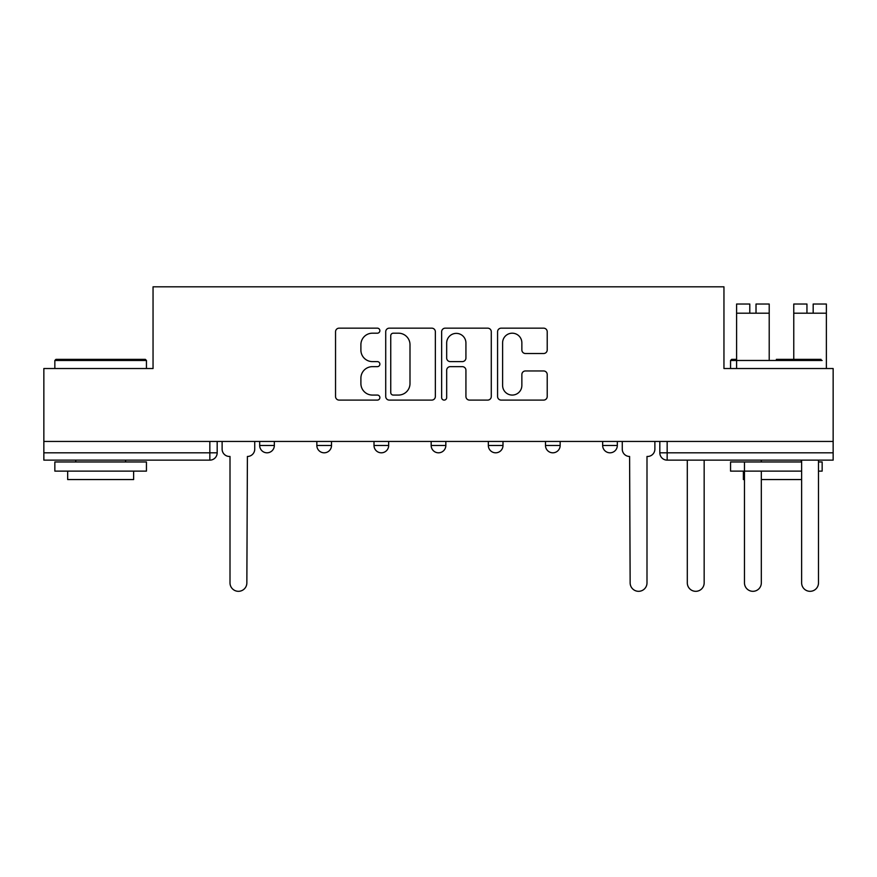 <?xml version="1.0" encoding="UTF-8"?>
<svg xmlns="http://www.w3.org/2000/svg" width="877" height="877" viewBox="0 0 877 877"><rect width="100%" height="100%" fill="white"/><g stroke="black" fill="none" stroke-linecap="round" stroke-linejoin="round"><path stroke-width="1.32" d="M379.873 330.684A2.521 2.521 0 0 0 377.351 328.162L339.136 328.162A3.596 3.596 0 0 0 335.54 331.758L335.54 396.503A3.596 3.596 0 0 0 339.136 400.098L377.351 400.098A2.521 2.521 0 0 0 379.873 397.577A2.521 2.521 0 0 0 377.351 395.067L372.407 395.067A11.511 11.511 0 0 1 360.896 383.556L360.896 378.151A11.511 11.511 0 0 1 372.407 366.652L377.351 366.652A2.521 2.521 0 0 0 379.873 364.13A2.521 2.521 0 0 0 377.351 361.609L372.407 361.609A11.511 11.511 0 0 1 360.896 350.098L360.896 344.705A11.511 11.511 0 0 1 372.407 333.194L377.351 333.194A2.521 2.521 0 0 0 379.873 330.684M602.663 441.449L602.663 445.472L617.32 445.472A7.334 7.334 0 0 1 609.986 452.806A7.334 7.334 0 0 1 602.663 445.472L602.663 441.449M545.494 441.449L545.494 445.472L560.151 445.472A7.334 7.334 0 0 1 552.828 452.806A7.334 7.334 0 0 1 545.494 445.472L545.494 441.449M431.166 445.472L431.166 441.449L431.166 445.472A7.334 7.334 0 0 0 438.5 452.806A7.334 7.334 0 0 1 431.166 445.472L445.834 445.472A7.334 7.334 0 0 1 438.5 452.806M316.849 445.472L316.849 441.449L316.849 445.472A7.334 7.334 0 0 0 324.172 452.806A7.334 7.334 0 0 1 316.849 445.472L331.506 445.472A7.334 7.334 0 0 1 324.172 452.806A7.334 7.334 0 0 0 331.506 445.472L331.506 441.449L331.506 445.472M543.619 353.519A3.596 3.596 0 0 0 547.215 349.923L547.215 331.758A3.596 3.596 0 0 0 543.619 328.162L501.173 328.162A3.596 3.596 0 0 0 497.577 331.758L497.577 396.503A3.596 3.596 0 0 0 501.173 400.098L543.619 400.098A3.596 3.596 0 0 0 547.215 396.503L547.215 374.556A3.596 3.596 0 0 0 543.619 370.96L525.455 370.96A3.596 3.596 0 0 0 521.859 374.556L521.859 385.442A9.625 9.625 0 0 1 512.234 395.067A9.625 9.625 0 0 1 502.609 385.442L502.609 342.819A9.625 9.625 0 0 1 512.234 333.194A9.625 9.625 0 0 1 521.859 342.819L521.859 349.923A3.596 3.596 0 0 0 525.455 353.519L543.619 353.519M43.85 441.449L43.85 368.526L153.047 368.526L153.047 286.812L723.953 286.812L723.953 368.526L833.15 368.526L833.15 441.449L43.85 441.449L43.85 452.806L217.178 452.806L217.178 441.449L217.178 452.806A7.334 7.334 0 0 1 209.844 460.14L43.85 460.14L43.85 452.806M435.354 331.758A3.596 3.596 0 0 0 431.758 328.162L389.311 328.162A3.596 3.596 0 0 0 385.716 331.758L385.716 396.503A3.596 3.596 0 0 0 389.311 400.098L431.758 400.098A3.596 3.596 0 0 0 435.354 396.503L435.354 331.758M445.242 328.162L487.689 328.162A3.596 3.596 0 0 1 491.284 331.758L491.284 396.503A3.596 3.596 0 0 1 487.689 400.098L469.524 400.098A3.596 3.596 0 0 1 465.928 396.503L465.928 370.247A3.596 3.596 0 0 0 462.332 366.652L450.285 366.652A3.596 3.596 0 0 0 446.678 370.247L446.678 397.577A2.521 2.521 0 0 1 444.168 400.098A2.521 2.521 0 0 1 441.646 397.577L441.646 331.758A3.596 3.596 0 0 1 445.242 328.162M659.822 441.449L659.822 452.806L833.15 452.806L833.15 460.14L667.156 460.14A7.334 7.334 0 0 1 659.822 452.806L659.822 441.449M833.15 441.449L833.15 452.806M617.32 445.472L617.32 441.449L617.32 445.472A7.334 7.334 0 0 1 609.986 452.806M560.151 445.472L560.151 441.449L560.151 445.472A7.334 7.334 0 0 1 552.828 452.806M502.992 441.449L502.992 445.472A7.334 7.334 0 0 1 495.658 452.806A7.334 7.334 0 0 1 488.336 445.472A7.334 7.334 0 0 0 495.658 452.806A7.334 7.334 0 0 0 502.992 445.472L502.992 441.449M488.336 441.449L488.336 445.472L502.992 445.472M445.834 441.449L445.834 445.472M388.664 441.449L388.664 445.472A7.334 7.334 0 0 1 381.342 452.806A7.334 7.334 0 0 1 374.008 445.472L388.664 445.472M374.008 441.449L374.008 445.472M274.337 441.449L274.337 445.472A7.334 7.334 0 0 1 267.014 452.806A7.334 7.334 0 0 1 259.68 445.472A7.334 7.334 0 0 0 267.014 452.806A7.334 7.334 0 0 0 274.337 445.472L274.337 441.449M259.68 441.449L259.68 445.472L274.337 445.472M393.269 333.194A2.521 2.521 0 0 0 390.747 335.716L390.747 392.545A2.521 2.521 0 0 0 393.269 395.067L398.487 395.067A11.511 11.511 0 0 0 409.998 383.556L409.998 344.705A11.511 11.511 0 0 0 398.487 333.194L393.269 333.194M465.928 342.995A9.625 9.625 0 0 0 456.303 333.381A9.625 9.625 0 0 0 446.678 342.995L446.678 358.013A3.596 3.596 0 0 0 450.285 361.609L462.332 361.609A3.596 3.596 0 0 0 465.928 358.013L465.928 342.995M222.122 449.145L222.122 441.449L222.122 449.145A7.334 7.334 0 0 0 229.445 456.468L230.004 456.468L230.004 582.887A8.43 8.43 0 0 0 238.423 591.317A8.43 8.43 0 0 0 246.854 582.887L247.402 456.468A7.334 7.334 0 0 0 254.736 449.145L254.736 441.449L254.736 449.145M229.445 456.468L230.004 456.468L230.004 582.887M246.854 582.887L247.402 456.468M54.845 360.469L55.942 359.362L145.352 359.362L146.448 360.469L54.845 360.469L54.845 368.526M146.448 471.124L54.845 471.124L54.845 461.971L146.448 461.971L146.448 471.124M133.622 471.124L133.622 479.555L67.672 479.555L67.672 471.124M776.353 359.362L821.058 359.362M822.155 360.469L730.552 360.469L730.552 368.526M822.155 471.124L818.493 471.124L818.493 582.887L818.493 460.14L818.493 461.971L822.155 461.971L822.155 471.124M801.633 471.124L730.552 471.124L730.552 461.971L801.633 461.971L801.633 460.14L801.633 582.887A8.43 8.43 0 0 0 810.063 591.317A8.43 8.43 0 0 0 818.493 582.887M801.633 582.887L801.633 479.555L761.324 479.555L761.324 582.887L761.324 471.124M730.552 360.469L731.648 359.362L736.592 359.362M744.474 461.971L744.474 582.887L744.474 479.555L743.378 479.555L743.378 471.124M687.305 582.887L687.305 460.14L687.305 582.887A8.43 8.43 0 0 0 695.735 591.317A8.43 8.43 0 0 0 704.165 582.887L704.165 460.14L704.165 582.887M622.264 441.449L622.264 449.145A7.334 7.334 0 0 0 629.598 456.468L630.146 582.887A8.43 8.43 0 0 0 638.577 591.317A8.43 8.43 0 0 0 646.996 582.887L646.996 456.468L647.555 456.468A7.334 7.334 0 0 0 654.878 449.145L654.878 441.449M749.791 304.034L736.592 304.034L749.791 304.034L749.791 313.199L736.592 313.199L736.592 368.526M736.592 304.034L736.592 313.199M756.018 304.034L769.206 304.034L756.018 304.034L756.018 313.199L749.791 313.199M769.206 304.034L769.206 359.362M744.474 582.887A8.43 8.43 0 0 0 752.904 591.317A8.43 8.43 0 0 0 761.324 582.887M761.324 461.971L761.324 460.14M806.95 304.034L793.762 304.034L806.95 304.034L806.95 313.199L793.762 313.199L793.762 359.362M793.762 304.034L793.762 313.199M813.176 304.034L826.375 304.034L813.176 304.034L813.176 313.199L806.95 313.199M826.375 304.034L826.375 368.526M209.844 441.449L209.844 460.14M667.156 441.449L667.156 460.14M769.206 313.199L756.018 313.199M826.375 313.199L813.176 313.199M146.448 368.526L146.448 360.469M125.564 461.971L125.564 460.14M75.729 461.971L75.729 460.14M801.271 461.971L801.271 460.14"/></g></svg>
